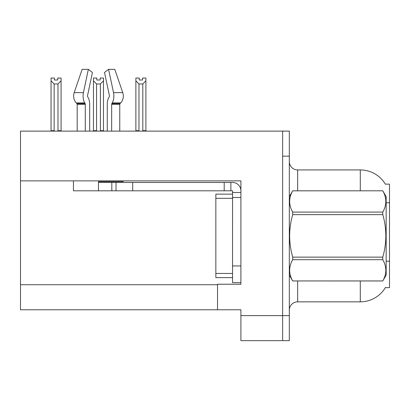 <?xml version="1.0" encoding="UTF-8"?>
<svg xmlns="http://www.w3.org/2000/svg" width="410" height="410" viewBox="0 0 410 410"><rect width="100%" height="100%" fill="white"/><g stroke="black" fill="none" stroke-linecap="round" stroke-linejoin="round"><path stroke-width="0.61" d="M20.5 180.871L240.901 180.871L240.901 265.941L232.547 265.941L232.547 282.639L240.901 282.639L240.901 265.941L240.901 284.227L217.52 284.227L217.52 309.77L20.5 309.77L20.5 131.118L282.639 131.118L282.639 340.664L240.901 340.664L240.901 315.618L282.639 315.618L282.639 340.664L289.316 340.664L289.316 315.618L282.639 315.618L282.639 156.164L289.316 156.164L289.316 315.618M217.52 309.77L240.901 309.77L240.901 315.618M360.282 190.809L360.282 169.935A29.218 29.218 0 0 1 385.4 184.233A29.218 29.218 0 0 0 360.282 169.935A29.218 29.218 0 0 1 385.338 184.131L389.5 184.131L389.5 287.651L385.338 287.651L385.487 287.4A29.218 29.218 0 0 1 360.282 301.842L297.665 301.842A8.349 8.349 0 0 0 289.316 310.191M282.639 131.118L289.316 131.118L289.316 156.164M385.338 184.131A29.218 29.218 0 0 0 360.282 169.935L297.665 169.935A8.349 8.349 0 0 1 289.316 161.586A8.349 8.349 0 0 0 297.665 169.935L297.665 190.809M142.552 80.001L139.215 80.001L142.552 80.001L142.552 78.023L145.893 78.023L145.893 80.796L142.803 83.983L138.964 83.983L138.964 130.698L138.554 131.118M143.213 131.118L142.803 130.698L142.803 83.983M142.803 130.698L145.893 130.698L145.893 131.118L145.893 80.796M138.964 83.983L135.874 80.796L135.874 78.023L139.215 78.023L139.215 80.001M138.964 130.698L135.874 130.698L135.874 131.118M135.874 80.796L135.874 130.698M100.804 131.118L100.394 130.698L100.394 83.983L96.555 83.983L96.555 130.698L96.145 131.118M96.806 80.001L100.142 80.001L96.806 80.001L96.806 78.023L93.465 78.023L93.465 131.118M100.142 80.001L100.142 78.023L103.484 78.023L103.484 130.698L100.394 130.698M103.484 80.796L100.394 83.983M96.555 83.983L93.465 80.796L93.465 130.698L96.555 130.698M103.484 130.698L103.484 131.118M57.733 80.001L54.397 80.001L57.733 80.001L57.733 78.023L61.075 78.023L61.075 80.796L57.984 83.983L54.146 83.983L54.146 130.698L51.055 130.698L51.055 131.118M54.146 83.983L51.055 80.796L51.055 78.023L54.397 78.023L54.397 80.001M54.146 130.698L53.736 131.118M51.055 80.796L51.055 130.698M61.075 80.796L61.075 130.698L57.984 130.698L57.984 83.983M58.394 131.118L57.984 130.698M61.075 130.698L61.075 131.118M111.669 131.118L111.669 104.268A0.835 0.441 90 0 1 111.812 103.648L112.258 102.889A9.184 4.838 -90 0 0 113.519 92.629L108.588 69.336L114.795 69.336L122.749 92.629A9.184 7.805 90 0 1 120.714 102.889L119.997 103.648A0.835 0.707 -90 0 0 119.761 104.268L119.761 131.118M93.465 80.796L93.465 130.698M123.138 180.871L123.138 181.625L98.472 181.625L98.472 182.46L116.004 182.46L116.004 190.809L73.431 190.809L73.431 180.871M89.677 131.118L89.677 104.268A9.184 4.838 90 0 0 88.073 97.431L87.627 96.673A0.835 0.441 -90 0 1 87.509 95.74L92.44 72.452L88.36 69.336L83.43 92.629A9.184 4.838 90 0 0 84.691 102.889L85.136 103.648A0.835 0.441 -90 0 1 85.28 104.268L85.28 131.118M77.188 131.118L77.188 104.268A0.835 0.707 90 0 0 76.952 103.648L76.229 102.889A9.184 7.805 -90 0 1 74.2 92.629L82.154 69.336L88.36 69.336M109.321 96.673A0.835 0.441 90 0 0 109.434 95.74A0.835 0.441 90 0 1 109.321 96.673L108.875 97.431A9.184 4.838 -90 0 0 107.271 104.268L107.271 131.118M87.509 95.74A0.835 0.441 -90 0 0 87.627 96.673L88.073 97.431M108.588 69.336L104.509 72.452L109.434 95.74M119.997 103.648A0.835 0.707 -90 0 0 119.761 104.268A0.835 0.707 -90 0 1 119.997 103.648L111.812 103.648M116.004 182.46L232.547 182.46A8.349 8.349 0 0 1 240.895 190.814M116.004 190.809L232.547 190.809L232.547 192.48L240.901 192.48M232.547 282.639L240.901 282.639M230.876 190.809L230.876 182.46M240.901 197.487L232.547 197.487L232.547 192.48M232.547 265.941L232.552 194.145L215.855 194.145L215.855 277.632L232.547 277.632M224.198 190.809L224.198 182.46M289.316 196.651L292.694 190.809L382.786 190.809L386.159 196.651L386.159 275.125L382.786 280.947C386.83 273.89 386.83 266.808 382.786 259.699L292.694 259.699C288.65 266.751 288.65 273.834 292.694 280.947L382.786 280.973M382.786 190.809L292.694 190.829C288.65 197.886 288.65 204.969 292.694 212.083L292.694 214.64C288.65 228.77 288.65 242.935 292.694 257.137L292.694 259.699M292.694 212.083L382.786 212.083C386.83 205.026 386.83 197.943 382.786 190.829M382.786 212.083L382.786 214.64L292.694 214.64M292.694 257.137L382.786 257.137C386.83 242.935 386.83 228.77 382.786 214.64M382.786 257.137L382.786 259.699M289.316 275.125L292.694 280.973M292.694 280.947L382.786 280.947M20.5 284.73L217.52 284.73M389.5 202.755L386.159 202.755M389.5 261.196L386.159 261.196M297.665 280.973L297.665 301.842M360.282 301.842L360.282 280.973M289.481 196.369A8.349 1.45 -0 0 1 289.316 196.082M98.472 190.809L98.472 182.46M119.761 104.268L111.669 104.268M85.28 104.268L77.188 104.268M83.43 92.629L74.2 92.629M122.749 92.629L113.519 92.629M84.691 102.889L76.229 102.889M120.714 102.889L112.258 102.889M85.136 103.648L76.952 103.648M132.702 190.809L132.702 182.46M111.833 190.809L111.833 182.46M215.855 273.455L232.547 273.455M215.855 198.322L232.547 198.322"/></g></svg>
